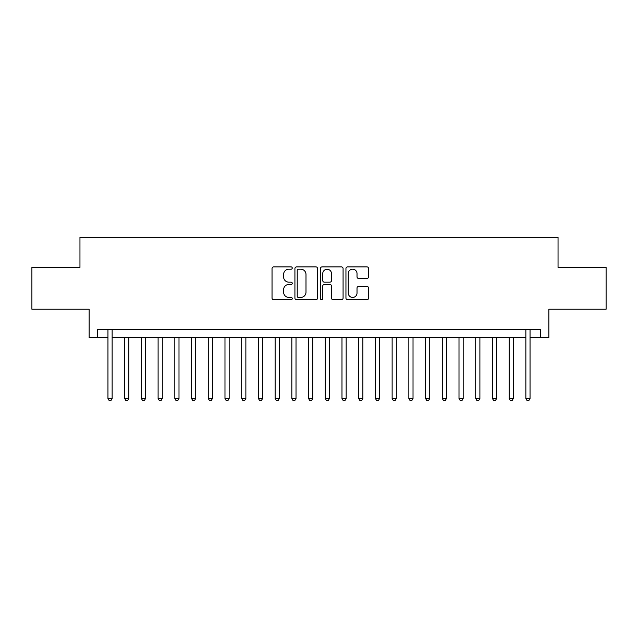 <?xml version="1.0" encoding="UTF-8"?>
<svg xmlns="http://www.w3.org/2000/svg" width="638" height="638" viewBox="0 0 638 638"><rect width="100%" height="100%" fill="white"/><g stroke="black" fill="none" stroke-linecap="round" stroke-linejoin="round"><path stroke-width="0.96" d="M292.252 268.048A1.148 1.148 0 0 0 291.103 266.899L273.67 266.899A1.643 1.643 0 0 0 272.035 268.542L272.035 298.082A1.643 1.643 0 0 0 273.67 299.716L291.103 299.716A1.148 1.148 0 0 0 292.252 298.568A1.148 1.148 0 0 0 291.103 297.42L288.847 297.42A5.248 5.248 0 0 1 283.599 292.172L283.599 289.708A5.248 5.248 0 0 1 288.847 284.46L291.103 284.46A1.148 1.148 0 0 0 292.252 283.312A1.148 1.148 0 0 0 291.103 282.163L288.847 282.163A5.248 5.248 0 0 1 283.599 276.908L283.599 274.452A5.248 5.248 0 0 1 288.847 269.196L291.103 269.196A1.148 1.148 0 0 0 292.252 268.048M366.954 278.471A1.643 1.643 0 0 0 368.597 276.828L368.597 268.542A1.643 1.643 0 0 0 366.954 266.899L347.59 266.899A1.643 1.643 0 0 0 345.948 268.542L345.948 298.082A1.643 1.643 0 0 0 347.59 299.716L366.954 299.716A1.643 1.643 0 0 0 368.597 298.082L368.597 288.073A1.643 1.643 0 0 0 366.954 286.43L358.668 286.43A1.643 1.643 0 0 0 357.025 288.073L357.025 293.033A4.386 4.386 0 0 1 352.639 297.42A4.386 4.386 0 0 1 348.244 293.033L348.244 273.59A4.386 4.386 0 0 1 352.639 269.196A4.386 4.386 0 0 1 357.025 273.59L357.025 276.828A1.643 1.643 0 0 0 358.668 278.471L366.954 278.471M97.51 337.638L97.51 329.28L540.49 329.28L540.49 337.638L548.847 337.638L548.847 309.223L606.1 309.223L606.1 267.434L558.043 267.434L558.043 237.344L79.957 237.344L79.957 267.434L31.9 267.434L31.9 309.223L89.153 309.223L89.153 337.638L107.958 337.638M317.565 268.542A1.643 1.643 0 0 0 315.922 266.899L296.558 266.899A1.643 1.643 0 0 0 294.923 268.542L294.923 298.082A1.643 1.643 0 0 0 296.558 299.716L315.922 299.716A1.643 1.643 0 0 0 317.565 298.082L317.565 268.542M322.078 266.899L341.442 266.899A1.643 1.643 0 0 1 343.077 268.542L343.077 298.082A1.643 1.643 0 0 1 341.442 299.716L333.156 299.716A1.643 1.643 0 0 1 331.513 298.082L331.513 286.103A1.643 1.643 0 0 0 329.87 284.46L324.375 284.46A1.643 1.643 0 0 0 322.732 286.103L322.732 298.568A1.148 1.148 0 0 1 321.584 299.716A1.148 1.148 0 0 1 320.435 298.568L320.435 268.542A1.643 1.643 0 0 1 322.078 266.899M112.136 337.638L525.864 337.638M530.042 337.638L540.49 337.638M298.369 269.196A1.148 1.148 0 0 0 297.22 270.353L297.22 296.271A1.148 1.148 0 0 0 298.369 297.42L300.745 297.42A5.248 5.248 0 0 0 305.993 292.172L305.993 274.452A5.248 5.248 0 0 0 300.745 269.196L298.369 269.196M331.513 273.67A4.386 4.386 0 0 0 327.119 269.284A4.386 4.386 0 0 0 322.732 273.67L322.732 280.521A1.643 1.643 0 0 0 324.375 282.163L329.87 282.163A1.643 1.643 0 0 0 331.513 280.521L331.513 273.67M112.136 329.28L112.136 398.487L107.958 398.487L107.958 329.28M112.136 398.487L110.884 400.656L109.21 400.656L107.958 398.487M124.673 337.638L124.673 398.487L128.852 398.487L128.852 337.638M128.852 398.487L127.6 400.656L125.925 400.656L124.673 398.487M141.389 337.638L141.389 398.487L145.568 398.487L145.568 337.638M145.568 398.487L144.316 400.656L142.641 400.656L141.389 398.487M158.104 337.638L158.104 398.487L162.283 398.487L162.283 337.638M162.283 398.487L161.031 400.656L159.364 400.656L158.104 398.487M174.82 337.638L174.82 398.487L178.999 398.487L178.999 337.638M178.999 398.487L177.747 400.656L176.08 400.656L174.82 398.487M191.536 337.638L191.536 398.487L195.714 398.487L195.714 337.638M195.714 398.487L194.462 400.656L192.796 400.656L191.536 398.487M208.259 337.638L208.259 398.487L212.438 398.487L212.438 337.638M212.438 398.487L211.178 400.656L209.511 400.656L208.259 398.487M224.975 337.638L224.975 398.487L229.154 398.487L229.154 337.638M229.154 398.487L227.894 400.656L226.227 400.656L224.975 398.487M241.69 337.638L241.69 398.487L245.869 398.487L245.869 337.638M245.869 398.487L244.609 400.656L242.942 400.656L241.69 398.487M258.406 337.638L258.406 398.487L262.585 398.487L262.585 337.638M262.585 398.487L261.333 400.656L259.658 400.656L258.406 398.487M275.122 337.638L275.122 398.487L279.3 398.487L279.3 337.638M279.3 398.487L278.048 400.656L276.374 400.656L275.122 398.487M291.837 337.638L291.837 398.487L296.016 398.487L296.016 337.638M296.016 398.487L294.764 400.656L293.089 400.656L291.837 398.487M308.553 337.638L308.553 398.487L312.732 398.487L312.732 337.638M312.732 398.487L311.48 400.656L309.805 400.656L308.553 398.487M325.268 337.638L325.268 398.487L329.447 398.487L329.447 337.638M329.447 398.487L328.195 400.656L326.52 400.656L325.268 398.487M341.984 337.638L341.984 398.487L346.163 398.487L346.163 337.638M346.163 398.487L344.911 400.656L343.236 400.656L341.984 398.487M358.7 337.638L358.7 398.487L362.878 398.487L362.878 337.638M362.878 398.487L361.626 400.656L359.952 400.656L358.7 398.487M375.415 337.638L375.415 398.487L379.594 398.487L379.594 337.638M379.594 398.487L378.342 400.656L376.667 400.656L375.415 398.487M392.131 337.638L392.131 398.487L396.31 398.487L396.31 337.638M396.31 398.487L395.058 400.656L393.391 400.656L392.131 398.487M408.846 337.638L408.846 398.487L413.025 398.487L413.025 337.638M413.025 398.487L411.773 400.656L410.106 400.656L408.846 398.487M425.562 337.638L425.562 398.487L429.741 398.487L429.741 337.638M429.741 398.487L428.489 400.656L426.822 400.656L425.562 398.487M442.286 337.638L442.286 398.487L446.464 398.487L446.464 337.638M446.464 398.487L445.204 400.656L443.538 400.656L442.286 398.487M459.001 337.638L459.001 398.487L463.18 398.487L463.18 337.638M463.18 398.487L461.92 400.656L460.253 400.656L459.001 398.487M475.717 337.638L475.717 398.487L479.896 398.487L479.896 337.638M479.896 398.487L478.636 400.656L476.969 400.656L475.717 398.487M492.432 337.638L492.432 398.487L496.611 398.487L496.611 337.638M496.611 398.487L495.359 400.656L493.684 400.656L492.432 398.487M509.148 337.638L509.148 398.487L513.327 398.487L513.327 337.638M513.327 398.487L512.075 400.656L510.4 400.656L509.148 398.487M530.042 329.28L530.042 398.487L525.864 398.487L525.864 329.28M530.042 398.487L528.79 400.656L527.116 400.656L525.864 398.487"/></g></svg>
